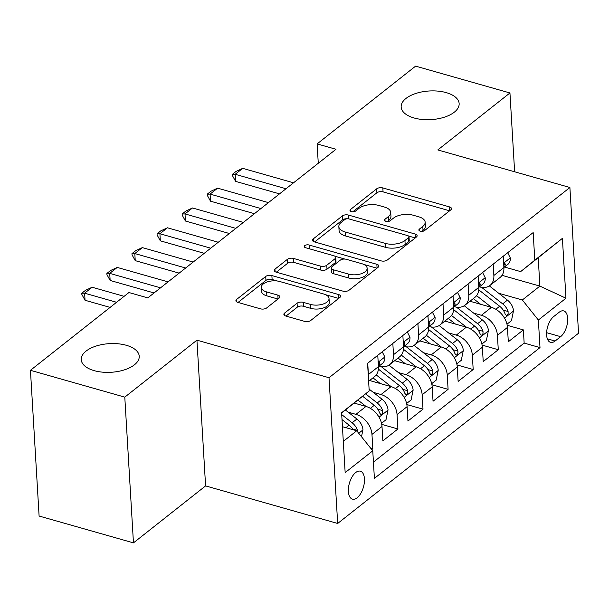 <?xml version="1.0" encoding="UTF-8"?>
<svg xmlns="http://www.w3.org/2000/svg" width="609" height="609" viewBox="0 0 609 609"><rect width="100%" height="100%" fill="white"/><g stroke="black" fill="none" stroke-linecap="round" stroke-linejoin="round"><path stroke-width="0.91" d="M420.271 231.192A3.121 1.538 -3.4 0 0 424.587 230.567L450.751 209.899A4.453 2.2 -3.4 0 0 451.497 208.582A4.453 2.2 -3.4 0 0 449.511 206.9L382.833 187.937A4.453 2.2 -3.4 0 0 376.666 188.836L350.502 209.496A3.121 1.538 -3.4 0 0 349.985 210.425A3.121 1.538 -3.4 0 0 351.37 211.597A3.121 1.538 -3.4 0 0 355.686 210.973L359.074 208.301A14.251 7.042 -3.4 0 1 378.806 205.446L384.363 207.03A14.251 7.042 -3.4 0 1 390.712 212.404A14.251 7.042 -3.4 0 1 388.336 216.621L384.949 219.293A3.121 1.538 -3.4 0 0 384.431 220.222A3.121 1.538 -3.4 0 0 385.817 221.394A3.121 1.538 -3.4 0 0 390.133 220.77L393.521 218.098A14.251 7.042 -3.4 0 1 413.26 215.243L418.817 216.827A14.251 7.042 -3.4 0 1 425.158 222.201A14.251 7.042 -3.4 0 1 422.783 226.419L419.403 229.091A3.121 1.538 -3.4 0 0 418.878 230.019A3.121 1.538 -3.4 0 0 420.271 231.192M126.299 345.28A29.042 14.342 -3.4 0 0 96.169 346.034A29.042 14.342 -3.4 0 0 81.248 359.683A29.042 14.342 -3.4 0 0 94.182 370.645A29.042 14.342 -3.4 0 0 124.32 369.891A29.042 14.342 -3.4 0 0 139.233 356.242A29.042 14.342 -3.4 0 0 126.299 345.28M446.214 92.621A29.042 14.342 -3.4 0 0 416.076 93.375A29.042 14.342 -3.4 0 0 401.164 107.032A29.042 14.342 -3.4 0 0 414.097 117.986A29.042 14.342 -3.4 0 0 444.227 117.233A29.042 14.342 -3.4 0 0 459.148 103.583A29.042 14.342 -3.4 0 0 446.214 92.621M357.163 497.766A14.525 7.293 105.9 0 0 364.296 482.884A14.525 7.293 105.9 0 0 360.383 471.199A14.525 7.293 105.9 0 0 355.664 472.561A14.525 7.293 105.9 0 0 348.531 487.436A14.525 7.293 105.9 0 0 352.444 499.129A14.525 7.293 105.9 0 0 357.163 497.766M284.624 313.056A4.453 2.2 -3.4 0 0 283.885 314.373A4.453 2.2 -3.4 0 0 285.865 316.056L304.569 321.369A4.453 2.2 -3.4 0 0 310.742 320.479L339.799 297.527A4.453 2.2 -3.4 0 0 340.545 296.21A4.453 2.2 -3.4 0 0 338.558 294.528L271.88 275.565A4.453 2.2 -3.4 0 0 265.714 276.456L236.657 299.407A4.453 2.2 -3.4 0 0 235.911 300.724A4.453 2.2 -3.4 0 0 237.898 302.407L260.492 308.839A4.453 2.2 -3.4 0 0 266.658 307.941L279.097 298.121A4.453 2.2 -3.4 0 0 279.836 296.804A4.453 2.2 -3.4 0 0 277.856 295.121L266.651 291.939A11.914 5.884 -3.4 0 1 261.345 287.44A11.914 5.884 -3.4 0 1 267.465 281.838A11.914 5.884 -3.4 0 1 279.828 281.533L323.722 294.01A11.914 5.884 -3.4 0 1 329.027 298.509A11.914 5.884 -3.4 0 1 322.907 304.112A11.914 5.884 -3.4 0 1 310.544 304.416L303.229 302.338A4.453 2.2 -3.4 0 0 297.063 303.229L284.624 313.056L284.776 315.591M196.935 340.165L124.792 397.137L30.45 370.31L39.105 516.036L133.455 542.87L205.591 485.898L337.675 523.466L329.012 377.732L196.935 340.165L205.591 485.898M514.628 171.784L509.946 92.964L437.81 149.936L569.895 187.496L329.012 377.732M509.946 92.964L415.604 66.13L317.114 143.907L318.271 163.265M30.45 370.31L128.933 292.526L147.804 297.892L335.985 149.274L317.114 143.907M381.165 260.88A4.453 2.2 -3.4 0 0 387.332 259.99L416.396 237.038A4.453 2.2 -3.4 0 0 417.142 235.721A4.453 2.2 -3.4 0 0 415.155 234.039L348.477 215.076A4.453 2.2 -3.4 0 0 342.311 215.967L313.247 238.918A4.453 2.2 -3.4 0 0 312.508 240.235A4.453 2.2 -3.4 0 0 314.488 241.918L381.165 260.88M378.098 267.282L349.033 290.234A4.453 2.2 -3.4 0 1 342.867 291.125L276.197 272.162A4.453 2.2 -3.4 0 1 274.21 270.48A4.453 2.2 -3.4 0 1 274.948 269.163L287.387 259.343A4.453 2.2 -3.4 0 1 293.553 258.452L320.6 266.141A4.453 2.2 -3.4 0 0 326.767 265.25L335.019 258.734A4.453 2.2 -3.4 0 0 335.757 257.417A4.453 2.2 -3.4 0 0 333.778 255.734L305.619 247.726A3.121 1.538 -3.4 0 1 304.234 246.554A3.121 1.538 -3.4 0 1 305.832 245.084A3.121 1.538 -3.4 0 1 309.067 245.008L376.857 264.283A4.453 2.2 -3.4 0 1 378.844 265.966A4.453 2.2 -3.4 0 1 378.098 267.282M371.794 449.602L372.822 448.787L370.653 448.171M348.15 412.148L355.93 414.364A18.148 12.88 51.7 0 1 371.962 434.415L382.003 426.483L382.855 440.863L397.913 428.972L381.744 424.374M373.241 392.333L381.028 394.548A18.148 12.88 51.7 0 1 397.053 414.592L407.094 406.667L407.946 421.047L423.004 409.157L406.835 404.559M398.332 372.518L406.119 374.733A18.148 12.88 51.7 0 1 422.151 394.777L432.184 386.852L433.037 401.232L448.095 389.341L431.933 384.743M423.422 352.702L431.21 354.918A18.148 12.88 51.7 0 1 447.242 374.961L457.275 367.037L458.128 381.417L473.185 369.526L457.024 364.928M448.513 332.887L456.301 335.102A18.148 12.88 51.7 0 1 472.333 355.146L482.366 347.221L483.219 361.594L498.276 349.711L497.424 335.331A18.148 12.88 -128.3 0 0 481.392 315.287L473.604 313.072M482.115 345.113L498.276 349.711M382.003 426.483A18.148 12.88 -128.3 0 0 365.971 406.439L354.179 403.082M407.094 406.667A18.148 12.88 -128.3 0 0 391.062 386.624L369.602 380.518M432.184 386.852A18.148 12.88 -128.3 0 0 416.153 366.808L394.693 360.703M457.275 367.037A18.148 12.88 -128.3 0 0 441.243 346.985L419.784 340.888M482.366 347.221A18.148 12.88 -128.3 0 0 466.334 327.17L444.874 321.072M559.176 312.242L553.657 316.604A14.068 7.064 105.9 0 0 546.745 331.022A14.068 7.064 105.9 0 0 550.536 342.342A14.068 7.064 105.9 0 0 555.111 341.025L560.63 336.663A14.068 7.064 105.9 0 0 567.542 322.245A14.068 7.064 105.9 0 0 563.751 310.925A14.068 7.064 105.9 0 0 559.176 312.242M337.675 523.466L578.55 333.23L569.895 187.496M343.301 441.365L356.729 430.761L372.761 450.812L374.398 478.377L540 347.594L538.364 320.022L522.332 299.978L498.695 293.256M372.761 450.812L345.158 472.607L341.603 412.742L369.206 390.94L367.562 363.367L533.164 232.585L534.809 260.157L562.404 238.355L565.967 298.227L538.364 320.022M379.057 366.108L379.338 366.192A18.148 12.88 51.7 0 0 389.653 364.677L399.694 356.752A18.148 12.88 -128.3 0 0 403.539 346.803L402.861 335.49M404.155 346.293L404.429 346.376A18.148 12.88 51.7 0 0 414.744 344.861L424.785 336.937A18.148 12.88 -128.3 0 0 428.629 326.987L427.952 315.675M429.246 326.477L429.52 326.553A18.148 12.88 51.7 0 0 439.835 325.046L449.876 317.122A18.148 12.88 -128.3 0 0 453.72 307.172L453.05 295.86M454.337 306.662L454.611 306.738A18.148 12.88 51.7 0 0 464.926 305.231L474.967 297.306A18.148 12.88 -128.3 0 0 478.811 287.349L478.141 276.044M373.431 462.117L524.151 343.088L523.367 329.888L508.309 341.778L507.457 327.406A18.148 12.88 -128.3 0 0 491.425 307.355L469.965 301.249M479.428 286.847L479.702 286.923A18.148 12.88 -128.3 0 0 490.017 285.415A18.148 12.88 -128.3 0 0 493.861 275.466L493.191 264.154M490.017 285.415L500.058 277.491A18.148 12.88 -128.3 0 0 503.902 267.534L503.232 256.229M367.737 363.238L368.407 374.543A18.148 12.88 51.7 0 1 368.369 376.933M368.628 381.287L374.596 376.568A18.148 12.88 -128.3 0 0 378.448 366.618L377.77 355.306M392.828 343.423L393.498 354.727A18.148 12.88 51.7 0 1 389.653 364.677M417.919 323.6L418.589 334.912A18.148 12.88 51.7 0 1 414.744 344.861M443.009 303.784L443.679 315.097A18.148 12.88 51.7 0 1 439.835 325.046M468.1 283.969L468.77 295.281A18.148 12.88 51.7 0 1 464.926 305.231M472.333 355.146L473.185 369.526M447.242 374.961L448.095 389.341M422.151 394.777L423.004 409.157M397.053 414.592L397.913 428.972M371.962 434.415L372.822 448.787M356.729 430.761L342.433 426.696M522.332 299.978L539.894 286.101L538.211 257.744L520.649 271.614L534.809 260.157M502.037 275.337L539.894 286.101L565.967 298.227M504.518 267.031L520.649 271.614M124.792 397.137L133.455 542.87M369.206 390.94L341.619 413.009M507.206 325.297L523.367 329.888M524.151 343.088L540 347.594M538.211 257.744L562.404 238.355M421.725 231.382L423.019 230.362A14.251 7.042 -3.4 0 0 425.394 226.145L425.158 222.201M390.712 212.404L390.948 216.347A14.251 7.042 -3.4 0 1 388.572 220.557L387.278 221.585M449.609 210.805L383.069 191.881A4.453 2.2 -3.4 0 0 376.902 192.771L352.824 211.787M347.374 218.776A4.453 2.2 -3.4 0 0 342.547 219.902L314.625 241.956M415.254 237.936L408.555 236.033M408.502 237.7A3.121 1.538 -3.4 0 0 409.02 236.779A3.121 1.538 -3.4 0 0 407.634 235.599L349.102 218.958A3.121 1.538 -3.4 0 0 344.785 219.583L341.215 222.399A14.251 7.042 -3.4 0 0 338.84 226.617A14.251 7.042 -3.4 0 0 345.189 231.999L385.192 243.372A14.251 7.042 -3.4 0 0 404.932 240.525L408.502 237.7L408.738 241.644A3.121 1.538 -3.4 0 0 409.256 240.715L409.02 236.779M338.84 226.617L339.076 230.56A14.251 7.042 -3.4 0 0 345.425 235.934L345.189 231.999M408.738 241.644L405.168 244.46A14.251 7.042 -3.4 0 1 385.428 247.315L345.425 235.934M276.326 272.2L287.623 263.278L287.387 259.343M335.757 257.417L335.993 261.352A4.453 2.2 -3.4 0 1 335.247 262.669L326.995 269.186A4.453 2.2 -3.4 0 1 320.829 270.076L293.789 262.388A4.453 2.2 -3.4 0 0 287.623 263.278M334.92 256.229L344.915 259.069M363.824 264.451L376.956 268.181M348.66 274.119A11.914 5.884 -3.4 0 0 361.023 273.814A11.914 5.884 -3.4 0 0 367.136 268.211A11.914 5.884 -3.4 0 0 361.837 263.712L346.369 259.32A4.453 2.2 -3.4 0 0 340.203 260.21L331.951 266.727A4.453 2.2 -3.4 0 0 331.212 268.044A4.453 2.2 -3.4 0 0 333.192 269.726L348.66 274.119L348.888 278.062A11.914 5.884 -3.4 0 0 361.251 277.75A11.914 5.884 -3.4 0 0 367.372 272.147L367.136 268.211M331.212 268.044L331.441 271.979A4.453 2.2 -3.4 0 0 333.428 273.662L333.192 269.726M348.888 278.062L333.428 273.662M329.027 298.509L329.263 302.452A11.914 5.884 -3.4 0 1 323.143 308.047A11.914 5.884 -3.4 0 1 310.78 308.36L303.465 306.281A4.453 2.2 -3.4 0 0 297.299 307.172L286.002 316.094M261.345 287.44L261.581 291.376A11.914 5.884 -3.4 0 0 266.887 295.875L266.651 291.939M277.955 299.027L266.887 295.875M277.521 281.046L272.116 279.508A4.453 2.2 -3.4 0 0 265.95 280.399L238.028 302.445M338.657 298.433L325.716 294.748M506.977 324.216L511.461 320.677L513.501 310.811A12.028 8.534 -128.3 0 0 507.449 300.115L489.331 285.903M491.539 307.393L476.588 295.654M480.615 304.279L473.353 298.577M478.758 289.854L499.669 306.258A12.028 8.534 51.7 0 1 505.082 313.871L506.239 315.416L507.32 315.028L508.112 313.635L508.089 311.496A12.028 8.534 -128.3 0 0 502.684 303.883L481.597 287.341M507.678 252.712L510.365 258.033A12.028 8.534 51.7 0 1 507.807 264.435L503.902 267.518M503.894 267.374A12.028 8.534 -128.3 0 0 505.303 264.626L504.945 263.309L503.689 263.979M286.009 188.744L235.181 174.288L235.599 181.375L232.402 175.544L232.326 174.364L236.094 171.388L242.709 168.343L293.538 182.799M279.523 193.868L235.599 181.375M242.709 168.343L235.181 174.288L232.326 174.364M481.886 344.032L486.37 340.492L488.41 330.634A12.028 8.534 -128.3 0 0 482.358 319.938L464.241 305.726M466.448 327.208L451.49 315.47M455.524 324.102L448.254 318.393M453.667 309.676L474.578 326.081A12.028 8.534 51.7 0 1 479.991 333.686L481.148 335.232L482.229 334.843L483.013 333.458L482.998 331.311A12.028 8.534 -128.3 0 0 477.593 323.699L456.499 307.157M456.796 363.847L461.279 360.307L463.312 350.449A12.028 8.534 -128.3 0 0 457.268 339.753L439.15 325.541M441.358 347.023L426.399 335.285M430.434 343.918L423.164 338.216M428.576 329.492L449.488 345.897A12.028 8.534 51.7 0 1 454.9 353.502L456.057 355.047L457.138 354.666L457.922 353.273L457.907 351.127A12.028 8.534 -128.3 0 0 452.502 343.514L431.408 326.972M431.705 383.662L436.181 380.123L438.221 370.264A12.028 8.534 -128.3 0 0 432.177 359.569L414.059 345.356M416.267 366.839L401.308 355.1M405.343 363.733L398.073 358.031M403.485 349.307L424.397 365.712A12.028 8.534 51.7 0 1 429.802 373.317L430.966 374.862L432.047 374.482L432.832 373.089L432.816 370.942A12.028 8.534 -128.3 0 0 427.404 363.329L406.317 346.787M406.614 403.478L411.09 399.938L413.13 390.08A12.028 8.534 -128.3 0 0 407.086 379.384L388.968 365.172M391.176 386.654L376.217 374.916M380.252 383.548L372.982 377.846M378.395 369.123L399.306 385.527A12.028 8.534 51.7 0 1 404.711 393.132L405.876 394.678L406.957 394.297L407.741 392.904L407.726 390.757A12.028 8.534 -128.3 0 0 402.313 383.152L381.226 366.603M482.587 272.535L485.274 277.849A12.028 8.534 51.7 0 1 482.716 284.251L468.77 295.281M478.803 287.189A12.028 8.534 -128.3 0 0 480.212 284.441L479.854 283.124L478.598 283.794M260.918 208.56L210.09 194.104L210.508 201.191L207.311 195.36L207.235 194.18L211.003 191.203L217.611 188.158L268.447 202.614M254.425 213.683L210.508 201.191M217.611 188.158L210.09 194.104L207.235 194.18M457.496 292.35L460.183 297.664A12.028 8.534 51.7 0 1 457.625 304.066L443.679 315.097M453.713 307.005A12.028 8.534 -128.3 0 0 455.121 304.256L454.763 302.939L453.507 303.609M235.828 228.375L184.999 213.919L185.418 221.014L182.22 215.175L182.144 213.995L185.912 211.018L192.52 207.973L243.356 222.43M229.334 233.498L185.418 221.014M192.52 207.973L184.999 213.919L182.144 213.995M432.405 312.166L435.085 317.487A12.028 8.534 51.7 0 1 432.535 323.881L428.629 326.964M428.614 326.827A12.028 8.534 -128.3 0 0 430.03 324.072L429.672 322.755L428.416 323.432M210.737 248.19L159.908 233.734L160.327 240.829L157.13 234.99L157.053 233.81L160.822 230.834L167.429 227.789L218.266 242.245M204.243 253.321L160.327 240.829M167.429 227.789L159.908 233.734L157.053 233.81M407.314 331.981L409.994 337.302A12.028 8.534 51.7 0 1 407.436 343.697L393.498 354.727M403.523 346.643A12.028 8.534 -128.3 0 0 404.939 343.887L404.582 342.57L403.325 343.248M185.646 268.006L134.81 253.55L135.236 260.644L132.031 254.806L131.963 253.626L135.731 250.649L142.339 247.612L193.167 262.068M179.153 273.137L135.236 260.644M142.339 247.612L134.81 253.55L131.963 253.626M381.523 423.293L385.999 419.753L388.04 409.895A12.028 8.534 -128.3 0 0 381.995 399.2L369.092 389.082M366.085 406.469L357.925 400.067M355.161 403.364L354.491 402.838M362.637 396.261L374.215 405.343A12.028 8.534 51.7 0 1 379.62 412.948L380.785 414.493L381.866 414.112L382.65 412.719L382.635 410.573A12.028 8.534 -128.3 0 0 377.222 402.968L365.606 393.848M382.224 351.796L384.903 357.118A12.028 8.534 51.7 0 1 382.345 363.512L378.44 366.595M378.433 366.458A12.028 8.534 -128.3 0 0 379.849 363.702L379.491 362.385L378.235 363.063M160.555 287.829L109.719 273.372L110.145 280.46L106.94 274.621L106.872 273.441L110.64 270.472L117.248 267.427L168.076 281.883M154.062 292.952L110.145 280.46M117.248 267.427L109.719 273.372L106.872 273.441M361.502 436.729L362.949 429.71A12.028 8.534 -128.3 0 0 356.904 419.015L345.417 410.009M357.681 431.956L357.544 430.388A12.028 8.534 -128.3 0 0 352.131 422.783L341.718 414.607M342.007 419.578L349.124 425.158A12.028 8.534 51.7 0 1 353.136 429.741M116.593 302.277L84.628 293.188L85.054 300.275L81.85 294.436L81.781 293.256L85.549 290.287L92.157 287.242L124.122 296.332M110.1 307.4L85.054 300.275M92.157 287.242L84.628 293.188L81.781 293.256M355.93 414.364L365.971 406.439M381.028 394.548L391.062 386.624M406.119 374.733L416.153 366.808M431.21 354.918L441.243 346.985M456.301 335.102L466.334 327.17M481.392 315.287L491.425 307.355M493.861 275.466L503.902 267.534M368.407 374.543L378.448 366.618M418.589 334.912L428.629 326.987M497.424 335.331L507.457 327.406M546.6 332.674L560.63 336.663M547.339 338.817L555.111 341.025M423.019 230.362L422.783 226.419M385.055 221.075L384.949 219.293M388.572 220.557L388.336 216.621M350.609 211.277L350.502 209.496M376.902 192.771L376.666 188.836M383.069 191.881L382.833 187.937M449.739 210.706L449.511 206.9M419.502 230.872L419.403 229.091M313.399 241.453L313.247 238.918M342.547 219.902L342.311 215.967M348.706 218.859L348.477 215.076M415.384 237.837L415.155 234.039M385.428 247.315L385.192 243.372M405.168 244.46L404.932 240.525M275.101 271.705L274.948 269.163M293.789 262.388L293.553 258.452M320.829 270.076L320.6 266.141M326.995 269.186L326.767 265.25M335.247 262.669L335.019 258.734M309.296 248.769L309.067 245.008M377.085 268.082L376.857 264.283M297.299 307.172L297.063 303.229M303.465 306.281L303.229 302.338M310.78 308.36L310.544 304.416M278.077 298.92L277.856 295.121M236.802 301.95L236.657 299.407M265.95 280.399L265.714 276.456M272.116 279.508L271.88 275.565M338.787 298.334L338.558 294.528M504.511 318.119L513.448 311.062M502.684 303.883L507.449 300.115M495.848 309.281L499.669 306.258M503.217 310.11L508.089 311.496M510.289 257.889L503.643 263.141M503.704 264.169L505.303 264.626M479.412 337.942L488.357 330.877M477.593 323.699L482.358 319.938M470.757 329.096L474.578 326.081M478.126 329.926L482.998 331.311M454.322 357.757L463.266 350.693M452.502 343.514L457.268 339.753M445.666 348.911L449.488 345.897M453.035 349.741L457.907 351.127M429.231 377.572L438.175 370.508M427.404 363.329L432.177 359.569M420.575 368.727L424.397 365.712M427.944 369.556L432.816 370.942M404.14 397.388L413.085 390.323M402.313 383.152L407.086 379.384M395.485 388.542L399.306 385.527M402.853 389.372L407.726 390.757M485.198 277.704L478.552 282.957M478.613 283.984L480.212 284.441M460.107 297.519L453.454 302.772M453.515 303.8L455.121 304.256M435.016 317.335L428.363 322.587M428.424 323.615L430.03 324.072M409.926 337.15L403.272 342.403M403.333 343.43L404.939 343.887M379.049 417.203L387.994 410.139M377.222 402.968L381.995 399.2M370.394 408.365L374.215 405.343M377.763 409.187L382.635 410.573M384.835 356.973L378.181 362.218M378.242 363.246L379.849 363.702M358.724 433.258L362.903 429.954M352.131 422.783L356.904 419.015M345.92 427.685L349.124 425.158M352.672 429.002L357.544 430.388"/></g></svg>
